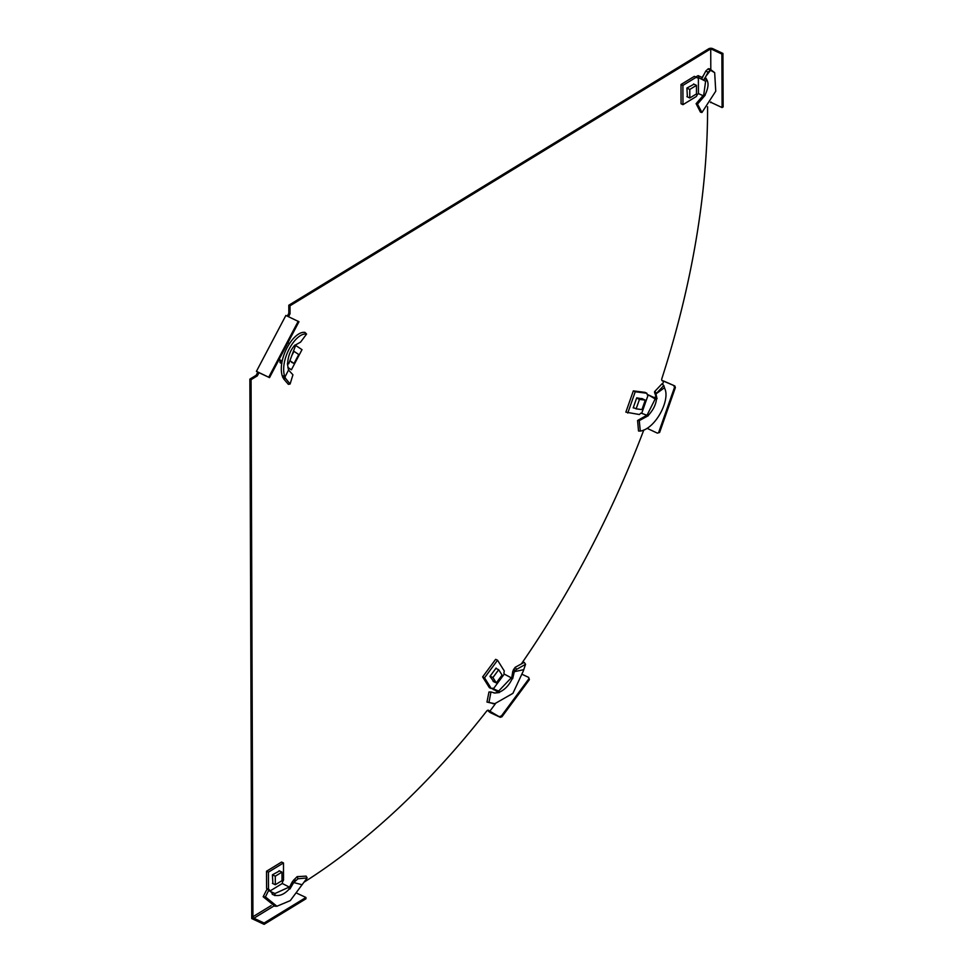 <?xml version="1.0" encoding="UTF-8"?>
<svg xmlns="http://www.w3.org/2000/svg" width="973" height="973" viewBox="0 0 973 973"><rect width="100%" height="100%" fill="white"/><g stroke="black" fill="none" stroke-linecap="round" stroke-linejoin="round"><path stroke-width="1.46" d="M304.269 882.049A625.25 349.635 -64.9 0 0 486.634 711.141A2.53 1.411 -64.9 0 1 487.4 710.436A2.53 1.411 -64.9 0 1 488.482 710.278A2.53 1.411 -64.9 0 1 488.86 710.618L487.984 710.217M522.61 674.557L528.643 677.378L529.397 679.64L501.946 716.773L500.268 717.308L488.86 710.618M489.528 711.677L495.439 703.686M643.858 429.932A2.53 1.411 -64.9 0 0 643.712 430.261A625.25 349.635 -64.9 0 1 521.358 663.914M662.577 384.286L663.708 381.051L662.564 380.905A2.53 1.411 -64.9 0 1 662.321 380.832A2.53 1.411 -64.9 0 1 661.908 378.461A625.25 349.635 -64.9 0 0 707.578 106.689M710.485 102.591L710.91 101.91M710.801 69.217L710.728 48.845L289.99 305.802L288.799 305.242L708.697 48.796A2.846 1.52 -0.2 0 1 712.723 48.65L722.939 53.442L721.893 54.074L722.088 107.565L710.91 102.335M288.507 316.687L290.015 313.817L289.99 305.802M271.163 905.583L252.931 916.712L251.058 379.689L257.334 375.858L258.952 372.781L258.356 372.379L269.533 377.621L298.966 321.735L285.867 315.447L256.434 371.333L257.76 372.221L256.142 375.298L249.866 379.129L251.752 918.561L264.121 924.35L264.109 923.012L253.892 918.232L273.681 906.143M500.268 717.308L491 712.966A2.846 0.803 -143.5 0 1 487.911 710.46L487.789 710.254M287.315 316.128L288.823 313.27L288.799 305.242M258.952 372.781L257.76 372.221M257.334 375.858L256.142 375.298M297.057 893.311L305.936 897.471L264.109 923.012M264.121 924.35L305.936 898.809L305.936 897.471M290.015 313.817L288.823 313.27M251.058 379.689L249.866 379.129M269.533 377.621L256.434 371.333M268.791 377.123L298.224 321.236M721.893 54.074L710.728 48.845M722.939 53.442L723.134 106.921L722.088 107.565M252.931 916.712A1.265 0.803 -121.4 0 0 253.892 918.232M663.708 381.051L674.836 385.953L675.371 387.582L659.609 432.499L657.334 433.119L647.106 428.327M674.836 385.953L661.895 380.419M657.334 433.119L659.609 432.499M675.371 387.582L674.471 387.473L658.697 432.377M674.471 387.473L673.936 385.843M529.397 679.64L528.874 678.801L501.423 715.933L501.946 716.773M528.874 678.801L528.643 677.378M499.745 716.469L501.423 715.933M699.076 76.076L698.152 75.639L695.646 76.976L697.544 77.864A2.53 1.411 115.1 0 1 697.167 77.791A2.53 1.411 115.1 0 1 697.057 77.731L694.381 76.332L681.003 84.505L681.076 103.758L682.973 104.658L696.352 96.473L697.118 95.038A2.53 1.411 115.1 0 1 697.605 94.296L698.444 93.603L698.383 77.548L699.076 76.076L702.068 77.463L701.594 79.044L705.851 70.968L708.113 68.925L714.669 72.647L715.751 91.194L701.959 112.491L700.463 112.138L696.109 103.673L697.495 104.111L701.959 112.491M705.863 76.344L710.46 70.324L708.113 68.925M701.594 79.044L703.88 80.102L708.028 72.257L710.083 70.494M706.021 78.229L707.018 80.139L705.62 81.27L703.588 95.901L705.17 95.22L697.495 104.111M687.388 96.862L686.902 88.057L694.004 84.201M702.98 95.67L696.109 103.673M698.444 93.603L703.588 95.901M681.003 84.505L682.9 85.393L682.973 104.658M696.291 77.22L682.9 85.393M698.383 77.548L697.544 77.864M698.699 77.694L705.62 81.27M704.598 78.655L705.51 78.631M704.318 78.363L707.018 80.139C708.867 83.593 708.162 88.604 704.914 95.172L704.866 95.257M702.056 77.499L703.674 75.03M705.851 70.968L708.028 72.257M708.612 68.669L711.214 70.494M709.633 68.84L714.669 72.647M696.486 93.907L696.461 85.356L689.772 89.443L689.796 97.993L696.486 93.907M689.796 97.993L686.926 96.655M689.772 89.443L686.902 88.093M696.461 85.356L693.554 83.982M295.403 881.112L294.661 881.733L293.834 879.884L294.734 879.081L295.403 881.112L297.957 878.777L307.14 877.95L290.27 900.621L276.904 906.24L265.434 896.899L263.148 896.753L266.845 889.492L269.095 889.553L265.434 896.899M294.661 881.733L293.7 882.535L302.104 884.737M272.902 883.606L272.416 874.8L279.519 870.944M269.095 889.553L272.866 894.394L274.873 895.61L274.97 893.53L269.74 891.171L269.594 890.186A2.53 1.411 115.1 0 0 269.253 889.772L269.156 889.711M272.331 894.515L272.318 892.375M288.92 888.373L292.046 882.207L293.141 883.52L289.893 889.03L289.261 887.048L282.292 883.496L282.438 882.341A2.53 1.411 115.1 0 1 282.778 881.514L283.532 880.066L283.484 862.942L281.574 862.054L266.517 871.249L266.578 888.373L267.344 888.884A2.53 1.411 115.1 0 1 267.684 889.298L268.183 889.529M266.578 888.373L268.913 889.541M266.517 871.249L268.426 872.136L268.487 889.261M283.484 862.942L268.426 872.136M289.893 889.03L289.577 888.641C284.688 894.114 279.786 896.328 274.885 895.294L274.812 895.269M293.141 883.52L293.7 882.535M293.834 879.884L292.046 882.207M294.734 879.081L297.142 876.649L297.957 878.777M297.142 876.649L306.142 876.126L307.14 877.95M276.904 906.24L274.873 906.216L263.148 896.753M289.261 887.048L274.97 893.53M269.825 891.11L282.292 883.496M275.31 884.737L282.012 880.65L281.975 872.1L275.286 876.187L275.31 884.737L272.44 883.399M275.286 876.187L272.416 874.836M281.975 872.1L279.069 870.738M287.412 363.695L288.531 370.032L292.934 374.787L290.112 384.007L288.373 384.347L283.666 378.886L285.624 378.473L284.542 375.979C279.75 359.329 295.646 332.279 306.58 334.043L304.95 332.389C293.566 330.711 277.22 358.721 282.219 375.785L284.542 375.979M288.531 370.032L284.858 377.244M285.624 378.473L290.112 384.007M291.535 362.284L294.041 363.452L298.747 354.513L293.992 351.35L291.924 355.279M287.485 363.586L288.713 363.829L295.208 346.546L294.32 345.634L300.584 342.107L306.58 334.043M289.443 343.469L287.035 342.338M287.972 367.867L291.401 369.776L302.007 349.66L294.989 345.001M279.993 361.178L281.89 362.065A2.53 1.411 115.1 0 0 281.781 361.384L279.883 360.496A2.53 1.411 115.1 0 1 279.993 361.178L279.993 362.564L281.781 363.744M287.899 367.441L291.401 369.776M279.993 362.564L281.829 363.416M281.89 362.065L281.89 362.941M279.883 360.496L281.781 361.384M279.129 359.536L282.231 360.995M294.345 345.731L294.296 345.792C290.258 350.511 288.032 356.434 287.619 363.561L288.713 363.829M283.666 378.886L282.219 375.785M289.869 360.679L294.041 363.452M515.155 671.102L514.717 671.613L513.549 669.57L514.048 668.925L515.155 671.102L516.529 669.4L525.554 664.304L523.292 671.054L512.917 693.348L494.807 703.686L486.962 702.056L488.957 691.998L490.964 691.961L489.03 702.056M514.717 671.613L523.486 669.716M510.861 677.585L512.212 678.607L511.263 677.804L498.626 691.085L499.319 692.533L493.956 692.983M493.798 681.732L489.966 676.369L496.108 668.062L496.51 668.694M494.843 693.056L499.319 692.533M494.941 693.056L490.964 691.961M497.653 692.362L495.987 689.979L498.626 691.085M496.838 691.317L491.815 688.41M495.987 689.979L493.408 688.775L504.257 674.107L503.965 673.267A2.53 1.411 115.1 0 1 504.002 672.477L504.282 670.969L497.544 660.229L484.53 677.816L491.28 688.556L492.326 688.276A2.53 1.411 115.1 0 1 492.861 688.276L493.408 688.775L492.861 688.276M497.544 660.229L495.634 659.341L482.632 676.928L489.37 687.668L491.28 688.556M482.632 676.928L484.53 677.816M511.263 677.804L504.257 674.107M511.81 677.488L512.735 671.565L513.951 673.231L512.662 678.74L511.397 677.634M512.114 678.509L512.212 678.607C509.171 685.199 504.841 689.748 499.222 692.253L499.149 692.277M513.951 673.231L514.133 672.294M513.549 669.57L512.735 671.565M514.048 668.925L515.216 667.283L516.529 669.4M515.216 667.283L524.216 662.345L525.554 664.304M493.81 703.637L486.962 702.056M496.291 682.9L502.068 675.092L498.699 669.716L492.922 677.536L496.291 682.9L493.153 681.441M492.922 677.536L490.088 676.211M498.699 669.716L495.865 668.39M654.634 391.681L656.605 393.201L656.13 393.797L654.634 391.681L656.276 393.591L663.781 385.539L664.79 388.641C670.373 400.134 655.547 428.765 640.307 431.088L638.519 431.015L637.583 420.506L639.261 420.616L640.307 431.088M656.13 393.797L664.45 387.765M662.017 383.788L663.89 385.636L662.017 383.788L654.756 391.474L655.559 392.228M647.604 394.539L652.579 397.373L655.693 397.264L656.507 398.821L655.157 399.003L647.009 415.276L648.31 415.714L646.923 415.203L637.583 420.506M634.372 408.028L633.192 407.869L636.719 397.823L642.764 398.954M639.261 420.616L648.31 415.714M648.359 395.403L647.398 394.953A2.53 1.411 115.1 0 1 647.142 394.418L646.85 393.25L644.953 392.362L633.338 390.878L625.858 412.151L639.383 414.522L640.429 413.525A2.53 1.411 115.1 0 1 641.025 413.099L647.009 415.276M647.641 415.447L648.127 415.532C653.126 410.241 655.924 404.671 656.507 398.821L655.717 397.276M633.338 390.878L635.235 391.766L627.767 413.051M646.85 393.25L635.235 391.766M641.827 412.99L648.054 395.245L647.398 394.953M648.529 394.977L653.99 397.543M655.133 397.495L652.579 397.373L655.157 399.003M656.057 396.96L654.501 391.888M654.647 392.922L656.13 394.71L657.018 398.687M656.13 394.71L655.936 394.089M641.949 409.584L645.269 400.134L639.456 399.392L636.135 408.842L641.949 409.584M636.135 408.842L633.314 407.517M639.456 399.392L636.634 398.066M645.269 400.134L641.694 398.456M267.344 888.884L268.767 889.541M282.681 377.39L284.87 377.269M493.275 689.65L493.725 688.908M494.807 703.686L492.776 703.661M653.649 397.519L654.355 397.519"/></g></svg>
